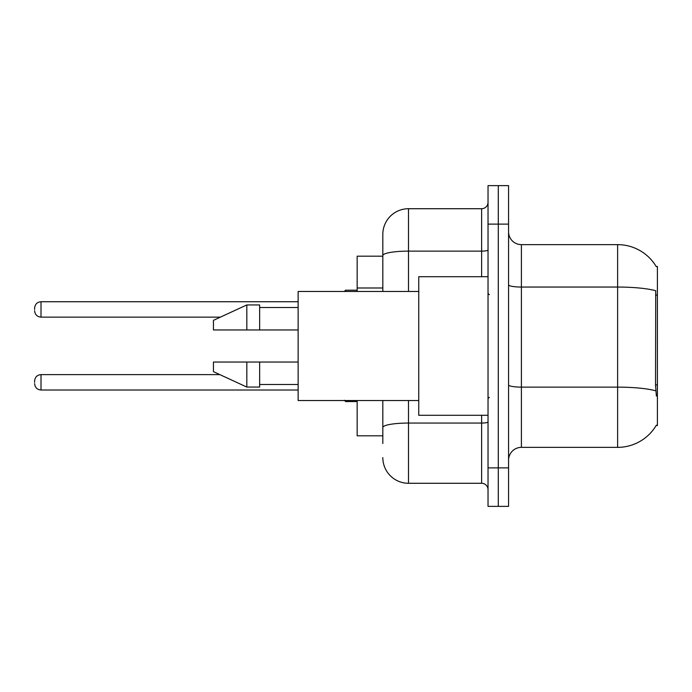 <?xml version="1.0" encoding="UTF-8"?>
<svg xmlns="http://www.w3.org/2000/svg" width="692" height="692" viewBox="0 0 692 692"><rect width="100%" height="100%" fill="white"/><g stroke="black" fill="none" stroke-linecap="round" stroke-linejoin="round"><path stroke-width="1.04" d="M656.232 266.61A44.911 44.911 0 0 0 617.627 244.639A44.911 44.911 0 0 1 656.232 266.61L657.4 266.446L657.4 425.554L656.137 425.554L656.362 425.165A44.911 44.911 0 0 1 617.627 447.361L521.396 447.361A12.828 12.828 0 0 0 508.568 460.189M382.823 280.295L382.823 248.489L382.823 256.187L357.159 256.187L357.159 291.47M382.823 435.813L357.159 435.813L357.159 400.53M498.301 467.887L498.301 506.38L508.568 506.38L508.568 467.887L498.301 467.887L498.301 506.38L488.033 506.38L488.033 467.887L498.301 467.887L498.301 224.113L498.301 467.887M488.033 467.887L488.033 185.62L498.301 185.62L498.301 224.113L498.301 185.62L508.568 185.62L508.568 467.887M656.362 396.04L655.54 384.89L655.722 290.718A44.911 7.802 180 0 0 617.627 287.05L617.627 244.639L521.396 244.639A12.828 12.828 0 0 1 508.568 231.811A12.828 12.828 0 0 0 521.396 244.639L521.396 447.361M382.823 443.511L382.823 400.53L382.823 443.511M408.488 400.53L408.488 483.284L481.623 483.284A6.418 6.418 0 0 1 488.033 489.702A6.418 6.418 0 0 0 481.623 483.284L481.623 415.286M382.823 291.47L382.823 234.372A25.665 25.665 0 0 1 408.488 208.716L481.623 208.716A6.418 6.418 0 0 0 488.033 202.298M382.823 234.372L382.823 248.489M408.488 483.284A25.665 25.665 0 0 1 382.823 457.628M488.033 276.713L418.747 276.713L418.747 415.286L488.033 415.286M418.747 291.47L298.14 291.47L298.14 400.53L418.747 400.53M246.819 329.963L213.456 329.963L213.456 320.335L246.819 304.938L246.819 329.963L298.14 329.963M246.819 304.938L259.647 304.938L259.647 329.963M298.14 362.037L259.647 362.037L259.647 387.062L246.819 387.062L246.819 362.037L213.456 362.037L213.456 371.665L246.819 387.062M213.456 362.037L221.95 362.037M259.647 362.037L246.819 362.037M34.6 382.313L34.6 381.024L34.6 382.313M34.6 309.436L34.6 308.148L34.6 309.436M657.4 384.89L655.54 384.89M657.4 295.077L655.54 295.077M382.823 287.993L357.159 287.993M617.627 447.361L617.627 287.05L521.396 287.05A12.828 2.232 0 0 1 508.568 284.819M655.86 390.833A44.911 7.802 180 0 0 617.627 387.131L521.396 387.131A12.828 2.232 -0 0 1 508.568 384.899M508.568 224.113L488.033 224.113M488.033 421.938A6.418 1.116 0 0 1 481.623 423.054L408.488 423.054A25.665 4.455 180 0 0 382.823 427.509M408.488 208.716L408.488 251.127L481.623 251.127L481.623 208.716M382.823 255.582A25.665 4.455 180 0 1 408.488 251.127L408.488 291.47M481.623 276.713L481.623 251.127A6.418 1.116 0 0 0 488.033 250.011M34.6 381.024C35.015 377.097 37.152 374.96 41.018 374.614L41.018 390.011L298.14 390.011M345.619 400.53L345.619 401.559L357.159 401.559M298.14 301.738L41.018 301.738L41.018 317.135C37.152 316.789 35.015 314.644 34.6 310.717M357.159 290.19L345.619 290.19L345.619 291.47M489.322 294.68L488.033 293.391M259.647 307.507L298.14 307.507M259.647 384.493L298.14 384.493M489.322 397.32L488.033 398.609M41.018 374.614L219.857 374.614M41.018 390.011C37.152 389.665 35.015 387.529 34.6 383.593M345.619 401.559L344.331 400.27M41.018 317.135L220.411 317.135M41.018 301.738C37.152 302.075 35.015 304.221 34.6 308.148M345.619 290.19L344.331 291.47"/></g></svg>
